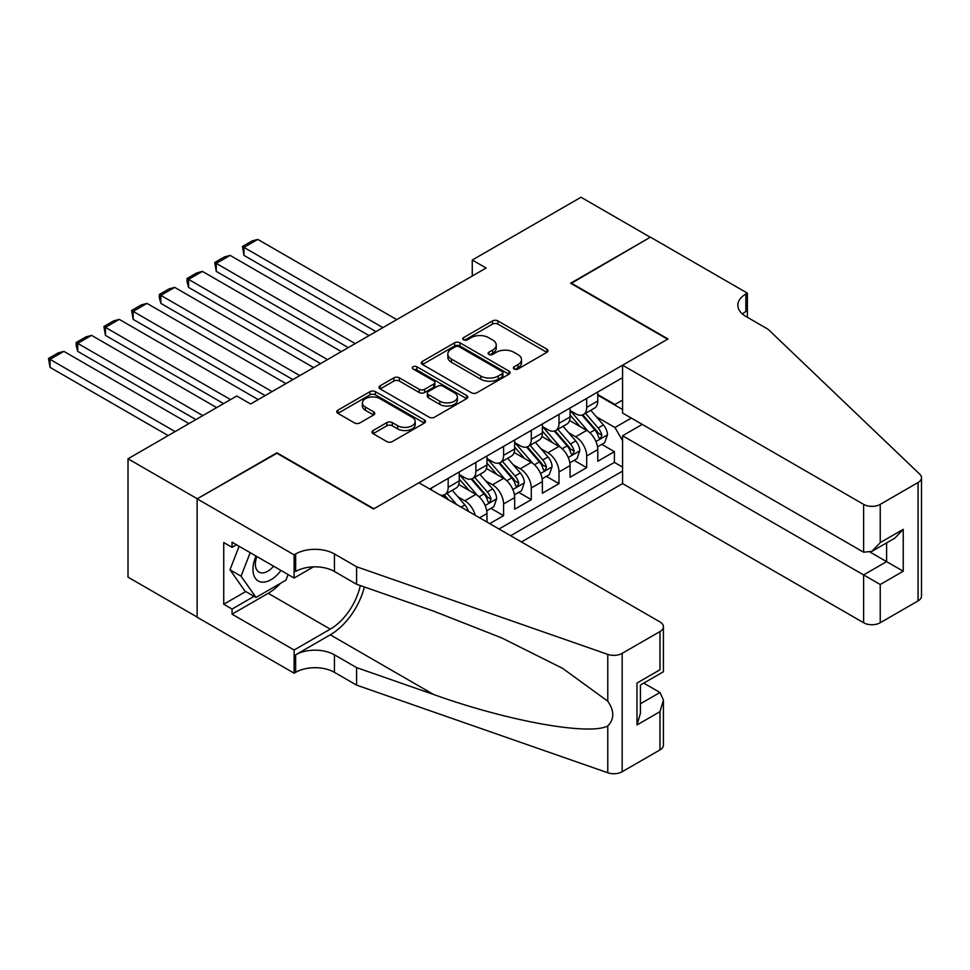 <?xml version="1.0" encoding="UTF-8"?>
<svg xmlns="http://www.w3.org/2000/svg" width="970" height="970" viewBox="0 0 970 970"><rect width="100%" height="100%" fill="white"/><g stroke="black" fill="none" stroke-linecap="round" stroke-linejoin="round"><path stroke-width="1.45" d="M514.185 369.012A2.692 1.552 0 0 0 517.992 369.012L546.886 352.328A3.844 2.219 0 0 0 548.014 350.752A3.844 2.219 0 0 0 546.886 349.188L497.925 320.924A3.844 2.219 0 0 0 492.493 320.924L463.599 337.608A2.692 1.552 0 0 0 462.811 338.712A2.692 1.552 0 0 0 463.599 339.803A2.692 1.552 0 0 0 467.407 339.803L471.141 337.645A12.307 7.105 0 0 1 488.553 337.645L492.627 339.997A12.307 7.105 0 0 1 496.228 345.029A12.307 7.105 0 0 1 492.627 350.049L488.892 352.207A2.692 1.552 0 0 0 488.104 353.31A2.692 1.552 0 0 0 488.892 354.402A2.692 1.552 0 0 0 492.699 354.402L496.434 352.243A12.307 7.105 0 0 1 513.845 352.243L517.919 354.608A12.307 7.105 0 0 1 521.52 359.627A12.307 7.105 0 0 1 517.919 364.647L514.185 366.805A2.692 1.552 0 0 0 513.397 367.909A2.692 1.552 0 0 0 514.185 369.012L514.185 366.805M373.098 430.522A3.844 2.219 0 0 0 371.971 432.087A3.844 2.219 0 0 0 373.098 433.663L386.836 441.592A3.844 2.219 0 0 0 392.28 441.592L424.363 423.065A3.844 2.219 0 0 0 425.49 421.489A3.844 2.219 0 0 0 424.363 419.925L375.414 391.662A3.844 2.219 0 0 0 369.97 391.662L337.887 410.189A3.844 2.219 0 0 0 336.76 411.753A3.844 2.219 0 0 0 337.887 413.329L354.474 422.908A3.844 2.219 0 0 0 359.918 422.908L373.644 414.978A3.844 2.219 0 0 0 374.772 413.402A3.844 2.219 0 0 0 373.644 411.838L365.423 407.085A10.294 5.941 0 0 1 362.404 402.889A10.294 5.941 0 0 1 368.758 397.397A10.294 5.941 0 0 1 379.973 398.682L412.201 417.294A10.294 5.941 0 0 1 415.208 421.489A10.294 5.941 0 0 1 408.855 426.982A10.294 5.941 0 0 1 397.651 425.697L392.28 422.593A3.844 2.219 0 0 0 386.836 422.593L373.098 430.522L373.098 433.663M276.935 453.257L197.286 498.774L128.016 458.786L128.016 577.15L197.14 617.065M276.935 452.784L373.911 508.765L667.59 339.209L570.627 283.228L650.276 237.238L581.018 197.249L472.269 260.033L472.269 276.026M128.016 458.786L236.765 396.002L250.612 403.993L486.115 268.023L472.269 260.033M471.42 392.753A3.844 2.219 0 0 0 476.852 392.753L508.947 374.226A3.844 2.219 0 0 0 510.074 372.662A3.844 2.219 0 0 0 508.947 371.086L459.998 342.822A3.844 2.219 0 0 0 454.554 342.822L422.459 361.361A3.844 2.219 0 0 0 421.332 362.925A3.844 2.219 0 0 0 422.459 364.49L471.42 392.753M414.154 369.594A2.692 1.552 0 0 1 416.882 369.97L466.606 398.67L434.56 417.173A3.844 2.219 0 0 1 429.128 417.173L380.179 388.909L380.179 385.769A3.844 2.219 0 0 0 379.052 387.345A3.844 2.219 0 0 0 380.179 388.909M380.179 385.769L393.905 377.839A3.844 2.219 0 0 1 399.349 377.839L419.198 389.297A3.844 2.219 0 0 0 424.642 389.297L433.748 384.047A3.844 2.219 0 0 0 434.875 382.471A3.844 2.219 0 0 0 433.748 380.907L413.075 368.976A2.692 1.552 0 0 1 412.286 367.872A2.692 1.552 0 0 1 413.96 366.43A2.692 1.552 0 0 1 416.882 366.769L466.655 395.505A3.844 2.219 0 0 1 467.782 397.07A3.844 2.219 0 0 1 466.655 398.646L466.655 395.505M489.717 523.642L503.575 515.652L490.965 508.365M485.533 480.756L492.493 484.77A15.678 9.045 60 0 1 503.575 503.976L514.658 497.574L514.658 509.25L531.281 499.647L518.671 492.372M513.239 464.763L520.199 468.777A15.678 9.045 60 0 1 531.281 487.971L542.363 481.581L542.363 493.257L558.987 483.654L546.377 476.379M540.945 448.77L547.904 452.784A15.678 9.045 60 0 1 558.987 471.978L570.069 465.576L570.069 477.252L586.692 467.661L586.692 455.985A15.678 9.045 -120 0 0 575.61 436.791L568.65 432.765M574.082 460.386L586.692 467.661M486.952 522.042L486.952 513.567A15.678 9.045 -120 0 0 475.87 494.373L458.737 484.479M475.215 515.276A15.678 9.045 60 0 0 464.788 500.775L457.828 496.749M514.658 497.574A15.678 9.045 -120 0 0 503.575 478.38L486.443 468.486M542.363 481.581A15.678 9.045 -120 0 0 531.281 462.387L514.149 452.493M570.069 465.576A15.678 9.045 -120 0 0 558.987 446.382L541.854 436.488M521.448 541.963L622.57 483.581L863.615 622.74L863.615 574.907L886.616 561.63L886.616 542.897M510.644 535.719L622.57 471.105M622.57 377.682L429.734 489.013M459.246 474.536L464.788 477.737A15.678 9.045 60 0 0 472.62 478.513L483.703 472.111A15.678 9.045 -120 0 0 486.952 464.945L486.952 455.985M486.952 458.543L492.493 461.744A15.678 9.045 60 0 0 500.326 462.52L511.408 456.118A15.678 9.045 -120 0 0 514.658 448.94L514.658 439.98M514.658 442.55L520.199 445.739A15.678 9.045 60 0 0 528.032 446.515L539.114 440.125A15.678 9.045 -120 0 0 542.363 432.947L542.363 423.987M542.363 426.545L547.904 429.746A15.678 9.045 60 0 0 555.737 430.522L566.819 424.132A15.678 9.045 -120 0 0 570.069 416.954L570.069 407.994M499.004 529.002L614.398 462.387L614.398 451.668L597.775 461.259L597.775 449.583A15.678 9.045 -120 0 0 586.692 430.389L569.56 420.495M570.069 410.553L575.61 413.753A15.678 9.045 -120 0 0 583.443 414.529A15.678 9.045 -120 0 0 586.692 407.351L586.692 398.391M583.443 414.529L594.525 408.127A15.678 9.045 -120 0 0 597.775 400.962L597.775 392.001M431.541 490.056L431.541 487.971M448.164 478.38L448.164 487.34A15.678 9.045 60 0 1 444.915 494.506A15.678 9.045 60 0 1 440.089 494.991M444.915 494.506L455.997 488.116A15.678 9.045 -120 0 0 459.246 480.938L459.246 471.978M475.87 462.375L475.87 471.335A15.678 9.045 60 0 1 472.62 478.513M503.575 446.382L503.575 455.342A15.678 9.045 60 0 1 500.326 462.52M531.281 430.389L531.281 439.349A15.678 9.045 60 0 1 528.032 446.515M558.987 414.396L558.987 423.344A15.678 9.045 60 0 1 555.737 430.522M558.987 471.978L558.987 483.654M531.281 487.971L531.281 499.647M503.575 503.976L503.575 515.652M622.57 440.707L614.956 427.515L596.356 416.773M614.956 427.515L631.3 418.07M597.775 395.202L622.57 409.51M597.775 394.56L614.956 404.478L622.57 400.076M601.788 444.381L614.398 451.668M614.398 462.387L622.57 467.103M515.252 369.388L517.919 367.848A12.307 7.105 0 0 0 521.52 362.828L521.52 359.627M496.228 345.029L496.228 348.23A12.307 7.105 0 0 1 492.627 353.25L489.959 354.79M546.825 352.353L497.925 324.125A3.844 2.219 0 0 0 492.493 324.125L464.666 340.191M508.898 374.262L459.998 346.023A3.844 2.219 0 0 0 454.554 346.023L422.52 364.526M502.145 373.765A2.692 1.552 0 0 0 502.933 372.662A2.692 1.552 0 0 0 502.145 371.558L459.174 346.751A2.692 1.552 0 0 0 455.366 346.751L451.426 349.03A12.307 7.105 0 0 0 447.825 354.05A12.307 7.105 0 0 0 451.426 359.082L480.793 376.033A12.307 7.105 0 0 0 498.204 376.033L502.145 373.765L502.145 376.954A2.692 1.552 0 0 0 502.933 375.863L502.933 372.662M447.825 354.05L447.825 357.251A12.307 7.105 0 0 0 451.426 362.283L451.426 359.082M502.145 376.954L498.204 379.234A12.307 7.105 0 0 1 480.793 379.234L451.426 362.283M380.228 388.946L393.905 381.04L393.905 377.839M434.875 382.471L434.875 385.672A3.844 2.219 0 0 1 433.748 387.248L424.642 392.498A3.844 2.219 0 0 1 419.198 392.498L399.349 381.04A3.844 2.219 0 0 0 393.905 381.04M439.798 401.192A10.294 5.941 0 0 0 451.014 402.489A10.294 5.941 0 0 0 457.367 396.997A10.294 5.941 0 0 0 454.348 392.801L442.999 386.242A3.844 2.219 0 0 0 437.555 386.242L428.449 391.504A3.844 2.219 0 0 0 427.321 393.068A3.844 2.219 0 0 0 428.449 394.644L439.798 401.192L439.798 404.393A10.294 5.941 0 0 0 451.014 405.678A10.294 5.941 0 0 0 457.367 400.198L457.367 396.997M427.321 393.068L427.321 396.269A3.844 2.219 0 0 0 428.449 397.845L428.449 394.644M439.798 404.393L428.449 397.845M415.208 421.489L415.208 424.69A10.294 5.941 0 0 1 408.855 430.183A10.294 5.941 0 0 1 397.651 428.885L392.28 425.794A3.844 2.219 0 0 0 386.836 425.794L373.159 433.687M362.404 402.889L362.404 406.078A10.294 5.941 0 0 0 365.423 410.286L365.423 407.085M373.595 415.002L365.423 410.286M424.314 423.09L375.414 394.863A3.844 2.219 0 0 0 369.97 394.863L337.936 413.353M597.544 446.843L604.698 442.708L607.475 434.705A10.379 5.99 -120 0 0 603.425 424.957L590.766 410.298M382.907 327.617L243.967 247.398L257.814 239.396L396.766 319.615M588.232 431.407L573.221 414.02A29.973 17.302 -120 0 0 570.069 410.722M243.967 255.389L242.439 246.513L243.967 247.398L243.967 255.389L375.984 331.619M579.999 426.521L571.597 416.797A24.88 14.368 -120 0 0 570.069 415.136M582.036 415.087L594.84 429.916A10.379 5.99 60 0 1 598.538 437.07L599.29 438.294L600.697 438.1L601.861 435.154A10.379 5.99 -120 0 0 598.163 428L585.504 413.341M582.788 414.845L596.55 430.777A5.287 3.055 60 0 1 597.884 432.85L601.861 435.154M242.439 246.513L252.139 240.912L257.814 239.396M255.995 556.028A25.462 14.708 120 0 0 261.973 582.121A25.462 14.708 120 0 0 280.973 570.445M256.856 556.513A17.436 10.064 120 0 0 258.978 572.118A17.436 10.064 120 0 0 261.536 572.906A17.436 10.064 120 0 0 273.564 566.165M288.114 574.567L285.932 580.193L256.019 597.459L244.937 591.069L229.987 569.79L239.105 546.268M256.019 597.459L241.069 576.192L250.187 552.67M229.987 569.79L241.069 576.192M642.237 424.387L622.57 435.748L880.239 584.51L880.239 622.74L918.056 600.903L918.056 482.539A11.749 6.79 0 0 0 921.5 477.737A11.749 6.79 0 0 0 919.803 474.221L768.034 329.218L745.857 316.414A27.427 15.835 180 0 1 737.83 305.223A27.427 15.835 180 0 1 745.857 294.019L747.385 293.146L650.421 237.153L571.039 283.47M622.57 435.748L622.57 483.581M571.039 282.985L668.015 338.966L622.57 365.205L863.615 504.364A11.749 6.79 0 0 0 880.239 504.364L918.056 482.539M747.385 293.146L747.385 316.341L746.56 316.814M622.57 365.205L622.57 413.038L863.615 552.197L863.615 504.364M921.5 477.737L921.5 596.113A11.749 6.79 180 0 1 918.056 600.903M880.239 622.74A11.749 6.79 180 0 1 863.615 622.74M742.402 313.977A27.427 15.835 180 0 1 745.857 311.54L745.857 294.019M870.26 552.197L903.24 571.233L880.239 584.51M880.239 504.364L880.239 542.606L871.921 551.372L863.615 552.197M880.239 542.606L903.24 529.329L894.922 538.095L871.921 551.372M418.931 482.769L659.976 621.94A11.749 6.79 -0 0 1 663.419 626.741A11.749 6.79 -0 0 1 659.976 631.543L622.158 653.368L622.158 771.744A11.749 6.79 180 0 1 607.766 772.75L356.596 685.123L334.432 672.331A27.427 15.835 -0 0 0 295.644 672.331L294.116 673.204L197.14 617.223L197.14 498.847L276.523 453.026L373.498 509.007L418.931 482.769M356.596 685.123L356.596 667.615L433.602 694.484C507.225 721.013 589.457 735.866 607.766 725.948C614.434 719.11 614.434 710.864 607.766 701.189L562.576 668.342L501.781 637.945L433.602 611.136L356.596 584.267L334.432 571.475A27.427 15.835 -0 0 0 295.644 571.475L295.644 553.955L294.116 554.84L197.14 498.847M356.596 584.267L356.596 566.759L334.432 553.955A27.427 15.835 -0 0 0 295.644 553.955M433.602 694.484L330.273 634.816L295.644 654.811A27.427 15.835 -0 0 1 334.432 654.811L356.596 667.615M659.976 749.907L659.976 711.677L663.419 700.097L663.419 745.105A11.749 6.79 180 0 1 659.976 749.907L622.158 771.744M607.766 701.189L607.766 654.386L356.596 566.759M280.427 583.37A44.074 25.45 -60 0 1 268.205 593.313L232.048 614.18L232.048 609.063L254.079 596.344M236.486 544.764L232.048 547.322L223.743 542.521L223.743 604.261L232.048 609.063M232.048 547.322L232.048 542.206L294.116 578.035L294.116 554.84M294.116 673.204L294.116 650.009L330.273 629.142A44.074 25.45 120 0 0 360.282 585.553M232.048 614.18L294.116 650.009M643.74 683.11L659.976 692.483L663.419 700.097M330.273 634.816A51.034 29.464 120 0 0 364.393 586.995M313.468 566.856L294.116 578.035M607.766 654.386A11.749 6.79 -0 0 0 622.158 653.368M223.743 604.261L245.774 591.542M659.976 711.677L636.975 724.954L640.418 713.374L640.418 685.038L663.419 671.761L663.419 626.741M636.975 724.954L636.975 683.05C641.461 685.632 641.461 685.632 636.975 683.05L659.976 669.773C664.462 672.355 664.462 672.355 659.976 669.773L659.976 631.543M569.839 462.836L576.992 458.701L579.769 450.698A10.379 5.99 -120 0 0 575.719 440.95L563.061 426.303M355.202 343.61L216.262 263.391L230.108 255.389L369.061 335.608M560.527 447.4L545.516 430.013A29.973 17.302 -120 0 0 542.363 426.715M216.262 271.394L214.734 262.506L216.262 263.391L216.262 271.394L348.279 347.612M552.294 442.526L543.891 432.802A24.88 14.368 -120 0 0 542.363 431.129M554.331 431.092L567.135 445.909A10.379 5.99 60 0 1 570.833 453.063L571.585 454.299L572.991 454.093L574.155 451.147A10.379 5.99 -120 0 0 570.457 443.993L557.798 429.334M555.082 430.85L568.844 446.77A5.287 3.055 60 0 1 570.166 448.843L574.155 451.147M214.734 262.506L224.434 256.917L230.108 255.389M542.133 478.828L549.287 474.694L552.063 466.703A10.379 5.99 -120 0 0 548.014 456.955L535.355 442.296M327.496 359.603L188.556 279.384L202.403 271.394L341.355 351.613M532.821 463.393L517.81 446.018A29.973 17.302 -120 0 0 514.658 442.72M188.556 287.387L187.028 281.712L187.028 278.511L188.556 279.384L188.556 287.387L320.573 363.604M524.588 458.519L516.186 448.795A24.88 14.368 -120 0 0 514.658 447.121M526.625 447.085L539.429 461.914A10.379 5.99 60 0 1 543.127 469.056L543.879 470.292L545.285 470.098L546.449 467.14A10.379 5.99 -120 0 0 542.751 459.986L530.093 445.327M527.377 446.843L541.127 462.775A5.287 3.055 60 0 1 542.46 464.836L546.449 467.14M187.028 278.511L196.728 272.909L202.403 271.394M514.427 494.833L521.581 490.699L524.346 482.696A10.379 5.99 -120 0 0 520.308 472.948L507.649 458.289M299.791 375.608L160.85 295.377L174.697 287.387L313.649 367.606M505.115 479.386L490.105 462.011A29.973 17.302 -120 0 0 486.952 458.713M160.85 303.38L159.322 297.705L159.322 294.504L160.85 295.377L160.85 303.38L292.867 379.597M496.882 474.512L488.48 464.788A24.88 14.368 -120 0 0 486.952 463.114M498.919 463.078L511.724 477.907A10.379 5.99 60 0 1 515.422 485.061L516.173 486.285L517.58 486.091L518.744 483.133A10.379 5.99 -120 0 0 515.046 475.991L502.387 461.332M499.671 462.836L513.421 478.768A5.287 3.055 60 0 1 514.755 480.841L518.744 483.133M159.322 294.504L169.023 288.902L174.697 287.387M486.722 510.826L493.875 506.692L496.64 498.689A10.379 5.99 -120 0 0 492.602 488.941L479.944 474.281M272.085 391.601L133.145 311.382L146.991 303.38L285.944 383.599M477.41 495.391L462.399 478.004A29.973 17.302 -120 0 0 459.246 474.706M133.145 319.372L131.617 310.497L133.145 311.382L133.145 319.372L265.162 395.602M469.177 490.505L460.774 480.78A24.88 14.368 -120 0 0 459.246 479.119M471.214 479.071L484.018 493.9A10.379 5.99 60 0 1 487.716 501.053L488.468 502.29L489.874 502.084L491.038 499.138A10.379 5.99 -120 0 0 487.34 491.984L474.682 477.325M471.966 478.828L485.715 494.761A5.287 3.055 60 0 1 487.049 496.834L491.038 499.138M131.617 310.497L141.317 304.895L146.991 303.38M468.401 511.335A10.379 5.99 -120 0 0 464.897 504.933L452.238 490.286M230.533 399.591L105.439 327.375L119.286 319.372L258.238 399.591M105.439 335.377L103.911 326.49L105.439 327.375L105.439 335.377L223.597 403.593M456.7 504.582L446.976 493.318M444.26 494.833L448.673 499.95M443.508 495.076L446.758 498.835M103.911 326.49L113.611 320.9L119.286 319.372M202.827 415.596L77.733 343.368L91.58 335.377L216.674 407.594M77.733 351.37L76.206 345.696L76.206 342.495L77.733 343.368L77.733 351.37L195.891 419.586M76.206 342.495L85.906 336.893L91.58 335.377M175.121 431.589L50.028 359.373L63.874 351.37L188.968 423.587M50.028 367.363L48.5 358.488L50.028 359.373L50.028 367.363L168.186 435.591M48.5 358.488L58.2 352.886L63.874 351.37M464.788 500.775L475.87 494.373M492.493 484.77L503.575 478.38M520.199 468.777L531.281 462.387M547.904 452.784L558.987 446.382M575.61 436.791L586.692 430.389M586.692 407.351L597.775 400.962M448.164 487.34L459.246 480.938M475.87 471.335L486.952 464.945M503.575 455.342L514.658 448.94M531.281 439.349L542.363 432.947M558.987 423.344L570.069 416.954M586.692 455.985L597.775 449.583M479.604 517.81L486.952 513.567M517.919 367.848L517.919 364.647M488.892 354.402L488.892 352.207M492.627 353.25L492.627 350.049M463.599 339.803L463.599 337.608M492.493 324.125L492.493 320.924M497.925 324.125L497.925 320.924M546.886 352.328L546.886 349.188M422.459 364.49L422.459 361.361M454.554 346.023L454.554 342.822M459.998 346.023L459.998 342.822M508.947 374.226L508.947 371.086M480.793 379.234L480.793 376.033M498.204 379.234L498.204 376.033M399.349 381.04L399.349 377.839M419.198 392.498L419.198 389.297M424.642 392.498L424.642 389.297M433.748 387.248L433.748 384.047M416.882 369.97L416.882 366.769M386.836 425.794L386.836 422.593M392.28 425.794L392.28 422.593M397.651 428.885L397.651 425.697M373.644 414.978L373.644 411.838M337.887 413.329L337.887 410.189M369.97 394.863L369.97 391.662M375.414 394.863L375.414 391.662M424.363 423.065L424.363 419.925M595.956 441.52L607.402 434.912M573.221 414.02L574.64 413.196M598.163 428L603.425 424.957M589.881 432.778L594.84 429.916M903.24 529.329L903.24 571.233M334.432 571.475L334.432 553.955M334.432 654.811L334.432 672.331M607.766 772.75L607.766 725.948M295.644 654.811L295.644 672.331M268.205 593.313L330.273 629.142M640.418 703.771L659.976 692.483M568.25 457.513L579.696 450.904M545.516 430.013L546.934 429.189M570.457 443.993L575.719 440.95M562.176 448.77L567.135 445.909M540.545 473.505L551.991 466.897M517.81 446.018L519.229 445.194M542.751 459.986L548.014 456.955M534.47 464.763L539.429 461.914M512.839 489.498L524.285 482.89M490.105 462.011L491.523 461.186M515.046 475.991L520.308 472.948M506.764 480.768L511.724 477.907M485.133 505.503L496.579 498.895M462.399 478.004L463.818 477.179M487.34 491.984L492.602 488.941M479.059 496.761L484.018 493.9M461.102 507.128L464.897 504.933"/></g></svg>
